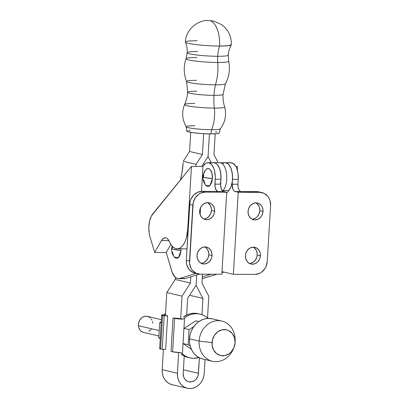 <?xml version="1.0" encoding="UTF-8"?>
<svg xmlns="http://www.w3.org/2000/svg" width="409" height="409" viewBox="0 0 409 409"><rect width="100%" height="100%" fill="white"/><g stroke="black" fill="none" stroke-linecap="round" stroke-linejoin="round"><path stroke-width="0.61" d="M196.734 91.243A17.745 1.748 3.4 0 0 187.726 92.403A17.745 1.748 3.4 0 0 213.973 95.338A34.765 17.014 -89.7 0 0 214.367 108.104A20.097 1.984 -176.6 0 1 184.577 104.714M197.726 51.534A20.593 2.03 3.4 0 0 187.266 52.884A20.593 2.03 3.4 0 0 217.726 56.284A24.238 11.861 -89.7 0 0 217.746 62.485A21.386 2.111 -176.6 0 1 186.069 58.906A21.386 2.111 -176.6 0 1 196.974 57.551M186.407 126.995A17.101 1.687 3.4 0 0 211.586 129.714A17.101 1.687 -176.6 0 1 186.213 126.749L186.806 131.095A16.248 1.6 3.4 0 0 210.911 133.912L211.586 129.714A24.923 12.198 -89.7 0 0 214.367 108.104A20.097 1.984 -176.6 0 0 224.51 106.729A20.097 1.984 -176.6 0 1 214.367 108.104A34.765 17.014 90.3 0 1 213.973 95.338A34.765 17.014 90.3 0 1 215.451 84.827A32.485 15.9 -89.7 0 0 217.746 62.485A21.386 2.111 -176.6 0 0 228.554 61.033A21.386 2.111 -176.6 0 1 217.746 62.485A24.238 11.861 90.3 0 1 217.726 56.284A20.593 2.03 3.4 0 0 228.186 54.934A20.593 2.03 -176.6 0 1 217.726 56.284A24.238 11.861 90.3 0 1 219.541 46.059A23.016 2.27 3.4 0 0 231.3 44.653M186.755 81.693A19.458 1.917 3.4 0 0 215.451 84.827A34.765 17.014 -89.7 0 0 213.973 95.338A17.745 1.748 3.4 0 0 222.987 94.172A17.745 1.748 -176.6 0 1 213.973 95.338A17.745 1.748 -176.6 0 1 187.726 92.403M186.213 126.749A17.101 1.687 -176.6 0 1 194.975 125.773M187.419 130.67L186.857 130.946L187.583 131.611L192.951 132.7L201.709 133.564L210.911 133.912A16.248 1.6 3.4 0 0 219.234 133.048L220.344 128.804A17.101 1.687 -176.6 0 1 211.586 129.714A24.923 12.198 90.3 0 0 214.367 108.104A20.097 1.984 -176.6 0 1 184.582 104.724A20.097 1.984 -176.6 0 1 194.837 103.467M186.069 58.901A21.386 2.111 -176.6 0 0 217.746 62.485A32.485 15.9 90.3 0 1 215.451 84.827A19.458 1.917 3.4 0 0 225.379 83.61M185.384 42.02A23.016 2.27 3.4 0 0 219.541 46.059A23.016 11.263 -89.7 0 0 209.73 20.603A23.016 11.263 -89.7 0 0 208.457 20.45L209.73 20.603C215.717 21.708 220.41 33.896 219.541 46.059L228.135 45.742L231.336 44.791C231.56 36.355 228.288 29.622 221.525 24.591L213.963 21.145L208.457 20.45C197.833 19.801 185.482 29.964 185.384 42.02M215.185 133.83L213.933 154.587L218.186 162.71L213.933 154.587L215.185 133.83M211.264 162.68L208.053 156.545L209.418 133.896L208.053 156.545L211.264 162.68M204.658 164.382L203.207 164.035L204.658 164.382M190.308 130.287L188.585 130.445M220.339 128.697A17.101 1.687 3.4 0 1 211.586 129.714L210.911 133.912L217.455 133.636L219.188 133.135L219.132 132.818M217.189 132.107L215.379 131.739M197.179 40.752A23.016 2.27 3.4 0 0 185.594 42.357A23.016 2.27 3.4 0 0 219.541 46.059A24.238 11.861 -89.7 0 0 217.726 56.284A20.593 2.03 -176.6 0 1 187.266 52.884M196.55 80.338A19.458 1.917 3.4 0 0 186.724 81.667A19.458 1.917 3.4 0 0 215.451 84.827A19.458 1.917 3.4 0 0 225.39 83.63M189.582 151.488L202.414 154.53L196.059 164.346L183.227 161.304L189.582 151.488L190.732 132.358L189.582 151.488L202.414 154.53L203.667 133.682L202.414 154.53L196.059 164.346L195.937 166.391L196.059 164.346L183.227 161.304L189.582 151.488M180.4 179.96L181.964 172.838L183.15 162.613A47.889 23.436 90.3 0 1 180.4 179.96M201.698 166.417L208.053 156.545L201.698 166.417M220.983 179.3L220.656 172.675L219.234 167.675L216.985 164.178L215.65 163.171L214.244 162.716M225.763 162.767L227.169 163.222L228.503 164.229L230.758 167.726L232.174 172.726L232.547 178.472L232.312 181.351L231.059 186.565L228.922 190.42L222.082 190.389L223.166 190.395L222.644 191.013L223.166 190.395A14.862 7.275 -89.7 0 0 226.56 173.697A14.862 7.275 -89.7 0 0 219.592 162.716A14.862 7.275 90.3 0 1 226.56 173.697A14.862 7.275 90.3 0 1 223.166 190.395L228.922 190.42L226.673 193.109L228.922 190.42A14.862 7.275 -89.7 0 0 232.322 173.723A14.862 7.275 -89.7 0 0 225.354 162.741A14.862 7.275 90.3 0 1 226.167 162.838L231.923 162.864A14.862 7.275 -89.7 0 0 231.116 162.767L213.835 162.69A14.862 7.275 90.3 0 1 220.257 184.157M212.015 255.502A8.589 7.444 -76.8 0 1 202.573 263.825A8.589 7.444 -76.8 0 1 197.041 255.431L197.803 252.169L199.592 249.408L202.133 247.573L205.037 246.934L207.864 247.598L209.111 248.391L211.039 250.753L211.974 253.836L211.775 257.164L211.254 258.764L209.464 261.525L206.928 263.36L204.025 263.999L201.197 263.335L198.876 261.474L197.419 258.698L197.041 255.431A8.589 7.444 -76.8 0 1 206.484 247.108A8.589 7.444 -76.8 0 1 212.015 255.502L208.81 254.751L212.015 255.502M201.018 263.243A8.589 7.444 103.2 0 0 208.81 254.751L208.043 258.013L206.259 260.773L203.718 262.609L202.286 263.089M214.648 211.208A8.589 7.444 -76.8 0 1 205.206 219.531A8.589 7.444 -76.8 0 1 199.674 211.136L200.436 207.874L202.225 205.113L204.766 203.278L207.67 202.639L210.497 203.304L211.744 204.096L213.667 206.458L214.602 209.541L214.408 212.869L213.887 214.469L212.097 217.23L209.556 219.066L206.652 219.705L203.825 219.04L201.509 217.179L200.047 214.403L199.674 211.136A8.589 7.444 -76.8 0 1 209.117 202.813A8.589 7.444 -76.8 0 1 214.648 211.208L211.438 210.456L214.648 211.208M203.651 218.948A8.589 7.444 103.2 0 0 211.438 210.456L210.676 213.718L208.887 216.479L206.351 218.314L204.914 218.795M256.918 203.564L258.841 205.926L259.449 207.404L259.822 210.671L263.033 211.422A8.589 7.444 -76.8 0 1 253.59 219.751A8.589 7.444 -76.8 0 1 248.058 211.356L248.82 208.094L250.61 205.333L253.145 203.498L256.049 202.859L258.877 203.524L261.198 205.379L262.051 206.678L262.987 209.761L262.788 213.089L261.489 216.156L260.482 217.445L257.941 219.285L255.037 219.919L252.21 219.26L249.894 217.399L248.432 214.623L248.058 211.356A8.589 7.444 -76.8 0 1 257.501 203.028A8.589 7.444 -76.8 0 1 263.033 211.422L259.822 210.671A8.589 7.444 103.2 0 0 255.85 202.859M254.286 247.859L256.213 250.221L257.149 253.304L257.195 254.965L260.4 255.717A8.589 7.444 -76.8 0 1 250.957 264.045A8.589 7.444 -76.8 0 1 245.426 255.651L246.187 252.389L247.977 249.628L250.518 247.793L253.422 247.154L256.249 247.818L258.565 249.674L260.027 252.45L260.354 254.055L260.16 257.384L259.638 258.979L257.849 261.74L255.308 263.58L252.404 264.214L249.577 263.554L247.261 261.694L245.799 258.917L245.426 255.651A8.589 7.444 -76.8 0 1 254.868 247.322A8.589 7.444 -76.8 0 1 260.4 255.717L257.195 254.965A8.589 7.444 103.2 0 0 253.217 247.154M205.64 185.246L207.47 186.545L208.345 186.576L210.011 185.599L211.877 181.933L212.419 178.559A12.388 1.207 3.4 0 1 204.551 177.511A12.388 1.207 3.4 0 1 202.987 176.821C202.792 179.822 203.682 182.634 205.661 185.267L209.929 185.686L212.419 178.559L204.551 177.511L202.987 176.821L203.595 176.494L203.784 174.75M208.074 162.664L213.835 162.69A14.862 7.275 -89.7 0 1 214.643 162.787L208.887 162.762A14.862 7.275 90.3 0 0 208.074 162.664A14.862 7.275 90.3 0 0 204.29 164.807L202.971 166.422L201.489 191.381L202.971 166.422L191.453 166.371L187.685 229.771L188.109 229.776L187.685 229.771A21.467 10.506 90.3 0 1 177.163 248.8A21.467 10.506 90.3 0 1 175.993 248.662A21.467 10.506 90.3 0 1 169.367 241.617L170.752 244.285L172.358 246.392L174.122 247.864L175.993 248.662L178.048 248.728L180.078 247.972L182 246.422L183.738 244.137L185.226 241.213L186.407 237.747L187.685 229.771L191.453 166.371L151.463 215.906L149.571 221.141L148.804 227.445L149.285 233.851L149.98 236.78A16.513 8.083 90.3 0 1 152.746 213.953L191.453 166.371L202.971 166.422L205.364 163.718L206.509 163.007L208.887 162.762A14.862 7.275 90.3 0 1 215.226 179.214L220.988 179.239A14.862 7.275 -89.7 0 0 214.643 162.787L208.887 162.762L211.581 164.53L213.733 168.278L214.5 170.727L215.262 176.299L215.032 186.703L216.039 189.924L217.757 191.448L201.913 191.376A13.211 11.447 103.2 0 0 189.612 204.449L192.823 205.2A13.211 11.447 -76.8 0 1 205.124 192.128L201.913 191.376L205.124 192.128L226.724 192.225L222.895 191.202L221.361 189.019L220.681 185.456L221.018 176.325L220.257 170.752L219.495 168.303L217.343 164.556L216.039 163.401L213.452 162.71M174.27 257.082L176.1 258.386L177.833 258.094L178.646 257.435L180.011 255.231L181.049 250.395A12.388 1.207 3.4 0 1 173.181 249.347A12.388 1.207 3.4 0 1 171.622 248.662C171.427 251.658 172.317 254.475 174.29 257.103L178.559 257.527L181.049 250.395L173.181 249.347L171.622 248.662L172.225 248.329L172.434 246.474M181.069 248.611L181.049 250.395A9.08 4.443 -89.7 0 0 181.075 248.815M189.51 260.978L186.299 260.226A13.211 11.447 103.2 0 0 194.812 273.14L192.69 272.384L189.122 269.521L186.877 265.252L186.371 262.788L186.299 260.226L189.51 260.978L192.823 205.2L189.612 204.449L186.299 260.226L189.986 201.888L190.788 199.428L193.539 195.185L197.445 192.358L201.913 191.376L217.757 191.448A6.605 3.231 90.3 0 1 214.935 184.137L220.696 184.162A6.605 3.231 -89.7 0 0 223.513 191.473L217.757 191.448L223.513 191.473L226.724 192.225L205.124 192.128L200.655 193.104L198.59 194.311L195.2 197.915L193.196 202.639L189.577 263.539L191.018 268.278L192.332 270.272L195.901 273.135L200.252 274.153A13.211 11.447 -76.8 0 1 198.022 273.892A13.211 11.447 -76.8 0 1 189.51 260.978M196.059 273.432L179.73 278.452L177.378 278.468L175.134 277.108L172.363 272.762L166.197 252.517L170.824 244.393L166.197 252.517L154.679 252.465L161.448 240.569A11.559 5.654 90.3 0 1 165.17 237.752A11.559 5.654 90.3 0 1 169.367 241.617L167.634 238.917L166.606 238.135L165.522 237.772L163.355 238.355L161.448 240.569L168.871 240.604L161.448 240.569L154.679 252.465L166.197 252.517L171.678 270.814A16.513 8.083 90.3 0 0 178.508 278.636A16.513 8.083 90.3 0 0 179.73 278.452L185.487 278.478L199.628 274.132L185.487 278.478L179.73 278.452L196.059 273.432M200.113 214.602L200.522 207.68L200.113 214.602M203.728 180.021L205.108 184.454M202.987 176.821C203.125 174.29 204.04 171.933 205.727 169.761A9.08 4.443 -89.7 0 1 210.43 169.878A9.08 4.443 -89.7 0 1 212.419 178.559L211.974 173.37L210.19 169.582L209.393 168.876L207.675 168.472L205.707 169.791M205.267 170.415L204.137 173.119M172.358 251.862L173.743 256.29M184.316 278.662L185.487 278.478A16.513 8.083 -89.7 0 1 184.265 278.662L178.508 278.636M221.852 274.25L226.724 192.225L221.852 274.25L200.252 274.153L221.852 274.25M215.226 179.214L214.935 184.137L220.696 184.162L220.988 179.239L215.226 179.214M149.98 236.78L154.679 252.465L149.98 236.78M205.901 247.639L207.828 250.006L208.764 253.084L208.81 254.751A8.589 7.444 103.2 0 0 204.832 246.939M208.534 203.345L210.461 205.712L211.397 208.789L211.438 210.456A8.589 7.444 103.2 0 0 207.465 202.644M267.271 261.331A13.211 11.447 -76.8 0 1 254.971 274.403L233.37 274.306L222.005 271.642L233.37 274.306L254.971 274.403L259.439 273.422L261.499 272.22L264.894 268.611L266.095 266.346L267.271 261.331L270.584 205.548L267.271 261.331M259.843 192.373A13.211 11.447 -76.8 0 1 262.072 192.634A13.211 11.447 -76.8 0 1 270.584 205.548L270.006 200.522L269.076 198.247L267.762 196.254L264.194 193.391L256.632 191.622L259.843 192.373L238.242 192.276L233.37 274.306L238.242 192.276L259.843 192.373M262.072 192.634L258.861 191.882A13.211 11.447 103.2 0 0 256.632 191.622L235.032 191.524L238.242 192.276L235.032 191.524A6.605 3.231 90.3 0 1 232.215 184.214L232.879 189.07L233.836 190.737L235.032 191.524L240.794 191.55L239.597 190.763L238.641 189.101L238.069 186.806L237.977 184.239A6.605 3.231 -89.7 0 0 240.794 191.55L258.866 191.887M222.644 163.794L223.789 163.084M224.97 162.762L227.557 163.452L228.861 164.607L231.013 168.355L231.78 170.804L232.542 176.376L232.215 184.214L237.977 184.239L238.268 179.316L232.506 179.29L232.215 184.214L237.977 184.239L238.268 179.316A14.862 7.275 -89.7 0 0 231.923 162.864L226.167 162.838A14.862 7.275 90.3 0 1 232.506 179.29L238.268 179.316L238.053 173.539L236.775 168.38L235.788 166.289L233.314 163.477L230.732 162.787M211.09 274.204L202.322 276.898L211.09 274.204M222.261 271.704L222 271.704L222.261 271.704M237.532 166.581L235.947 166.57L237.532 166.581L237.327 170.042L237.532 166.581M202.22 278.687A16.513 8.083 -89.7 0 0 202.767 278.555L216.847 274.229L202.22 278.687M221.944 272.665L223.851 272.077L221.944 272.665M252.031 219.168A8.589 7.444 103.2 0 0 259.822 210.671L259.061 213.933L257.271 216.693L256.075 217.752L253.299 219.014M249.403 263.462A8.589 7.444 103.2 0 0 257.195 254.965L256.949 256.632L255.651 259.7L253.442 262.046L250.666 263.309M196.33 313.683A22.459 19.463 -76.8 0 1 200.119 314.127A22.459 19.463 -76.8 0 1 207.593 318.003L205.083 316.157L202.322 314.802L199.377 313.969L196.33 313.683L193.247 313.943L190.205 314.746L187.286 316.075L184.556 317.895L183.932 328.361L195.906 320.835L198.912 321.54L195.906 320.835L183.932 328.361L184.556 317.895L182.946 319.184L180.686 318.657L182.946 319.184A7.265 0.706 -176.6 0 1 174.612 318.36L182.946 319.184L184.556 317.895A22.459 19.463 -76.8 0 1 196.33 313.683L194.403 313.228L196.33 313.683M200.119 314.127L198.196 313.672A22.459 19.463 103.2 0 0 194.403 313.228A22.459 19.463 103.2 0 0 183.477 316.817L188.759 314.132L191.565 313.452L194.403 313.228L198.242 313.688M143.462 332.41L140.987 331.065L139.996 329.991L138.682 327.261L138.416 325.702L159.239 330.574L138.416 325.702A8.257 7.157 103.2 0 0 143.723 332.476L158.917 336.029M235.078 342.476L235.149 340.866A20.639 17.889 103.2 0 0 218.181 320.661A20.639 17.889 103.2 0 0 199.127 341.086L212.026 342.619A13.211 11.447 -76.8 0 1 224.219 329.547A13.211 11.447 -76.8 0 1 235.078 342.476A13.211 11.447 -76.8 0 1 235.068 342.722A13.211 11.447 -76.8 0 1 233.795 347.957A13.211 11.447 -76.8 0 1 220.436 355.508A13.211 11.447 -76.8 0 1 212.026 342.619L199.127 341.086A20.639 17.889 -76.8 0 1 221.831 321.07A20.639 17.889 -76.8 0 1 235.129 341.249M221.831 321.07L212.205 318.815A20.639 17.889 103.2 0 0 189.5 338.836L199.127 341.086L189.5 338.836L189.612 342.839L190.405 346.689L191.857 350.242L193.912 353.361L196.489 355.922L199.49 357.829L202.798 359.015M212.21 318.821L208.723 318.406L205.185 318.785L201.739 319.94L198.513 321.822L195.635 324.357L193.212 327.456L191.34 330.993L190.088 334.833L189.5 338.836A20.639 17.889 103.2 0 0 202.803 359.015L212.429 361.265A20.639 17.889 -76.8 0 1 199.127 341.086A20.639 17.889 103.2 0 0 212.266 361.229A20.639 17.889 103.2 0 0 233.145 349.434L233.795 347.957M233.493 348.606A20.639 17.889 -76.8 0 1 212.429 361.265M235.068 342.722L233.892 347.742L231.141 351.985L229.301 353.611L225.032 355.554L220.533 355.533L216.499 353.555L213.534 349.92L212.097 345.181L212.399 340.058L214.403 335.334L217.792 331.73L222.067 329.787L226.56 329.807L228.677 330.564L232.246 333.427L234.49 337.696L235.068 342.722M161.192 323.044L159.704 322.696L161.269 321.709L159.704 322.696L158.804 337.849L160.292 338.197L158.804 337.849L160.251 338.846L158.804 337.849L159.704 322.696L161.192 323.044M161.662 315.14L159.674 348.596A7.265 0.706 3.4 0 0 160.589 349L162.194 349.373L160.589 349L162.577 315.543L167.639 315.932L166.54 315.472L167.639 315.932L165.65 349.388L162.194 349.373L164.183 315.917L162.194 349.373L165.65 349.388L167.639 315.932L162.577 315.543A7.265 0.706 -176.6 0 1 161.662 315.14A7.265 0.706 -176.6 0 1 164.035 314.761L165.446 315.088L164.035 314.761L165.548 313.366A22.459 19.463 103.2 0 0 165.461 313.432L164.035 314.761L161.662 315.15L162.577 315.543L160.589 349L159.781 348.729L160.067 348.391M151.151 329.265L148.963 331.433M161.391 319.649L147.485 316.397A8.257 7.157 103.2 0 0 138.416 325.702L138.426 324.097L139.259 320.988L141.059 318.401L142.24 317.435L144.939 316.331L146.356 316.239L149.045 316.99L150.215 317.808M151.212 318.877L151.99 320.16M152.521 321.607L152.787 323.166M207.567 318.447L207.593 318.003L207.567 318.447M173.007 317.982L179.352 318.468L173.007 317.982L174.612 318.36L173.007 317.982L171.018 351.438L173.007 317.982M207.752 318.141L210.16 318.483L207.752 318.141M179.888 318.545L179.352 318.468M171.018 351.438L172.624 351.812L174.612 318.36L172.624 351.812L171.018 351.438M180.957 352.64L172.624 351.812A7.265 0.706 3.4 0 0 180.957 352.64L182.414 353.984L183.932 328.361L182.414 353.984L180.957 352.64M188.007 357.42L183.641 355.748L181.259 354.174A22.459 19.463 103.2 0 0 187.961 357.41L189.888 357.86A22.459 19.463 -76.8 0 1 182.414 353.984L184.924 355.825L187.685 357.18L190.63 358.013L193.677 358.304L198.907 357.532A22.459 19.463 -76.8 0 1 189.888 357.86M191.381 349.271L183.033 343.519L188.166 344.721L189.07 329.562L183.932 328.361L189.07 329.562L188.166 344.721L183.033 343.519L191.381 349.271M193.805 326.586L189.07 329.562L193.805 326.586M190.251 346.152L188.166 344.721L190.251 346.152M204.229 373.356A15.358 13.308 -76.8 0 1 189.929 388.55L192.557 388.269L195.124 387.41L197.521 386.014L199.664 384.123L201.468 381.822L202.859 379.189L203.794 376.331L204.229 373.356L205.047 359.542L204.229 373.356M187.654 298.325L186.668 314.961L187.654 298.325L196.064 285.237L202.92 298.391L201.954 314.664L202.92 298.391L189.612 295.278L202.92 298.391L196.069 285.237L196.673 275.042L196.069 285.237L187.654 298.325M184.224 356.055L183.201 373.259L184.224 356.055M207.521 317.936L208.81 296.249L201.954 283.089L202.486 274.163L201.954 283.089L208.81 296.249L207.521 317.936M199.393 357.783L198.222 375.022L197.69 376.653L195.865 379.465L194.648 380.544L191.816 381.827L188.84 381.812L187.44 381.311L185.072 379.419L184.203 378.095L183.585 376.587L183.201 373.259A8.753 7.587 -76.8 0 0 188.84 381.817A8.753 7.587 -76.8 0 0 198.467 373.325L199.393 357.783M190.804 276.847L190.436 283.038L182.025 296.126L180.66 319.076L182.025 296.126L166.78 292.563L175.195 279.47L190.436 283.038L182.025 296.126L166.78 292.563L175.195 279.47L175.323 277.282L175.195 279.47L190.436 283.038L190.804 276.847M178.672 352.532L177.445 373.233L177.526 376.208L178.114 379.077L179.198 381.72L180.727 384.041L182.644 385.948L184.873 387.364L187.332 388.243L189.929 388.55A15.358 13.308 -76.8 0 1 187.337 388.248A15.358 13.308 -76.8 0 1 177.445 373.233L162.199 369.664L163.406 349.378L162.199 369.664A15.358 13.308 103.2 0 0 172.097 384.68L169.633 383.8L167.399 382.379L165.481 380.472L163.953 378.151L162.874 375.508L162.281 372.645L162.199 369.664L177.445 373.233L178.672 352.532M165.394 315.922L166.78 292.563L165.394 315.922M183.411 369.802L198.467 373.325L183.411 369.802M196.069 285.237L196.673 275.042L196.069 285.237M186.243 126.831C182.153 119.658 181.591 112.219 184.556 104.51C186.351 100.609 187.378 96.514 187.644 92.224L186.586 81.478M186.023 58.681L187.174 52.669C187.378 49.008 186.79 45.496 185.405 42.132M225.395 83.84C229.234 76.708 230.339 69.177 228.697 61.243L228.278 55.149C228.513 51.488 229.521 48.073 231.305 44.898M224.653 106.918C223.345 102.838 222.818 98.651 223.069 94.356L225.405 83.814M186.023 58.676C183.447 66.355 183.636 73.963 186.596 81.503M224.659 106.928C226.673 114.934 225.226 122.255 220.303 128.886M186.979 248.846L177.209 248.8M171.622 248.662L172.056 246.054M198.022 273.892L194.812 273.14M172.097 384.68L187.337 388.248"/></g></svg>
